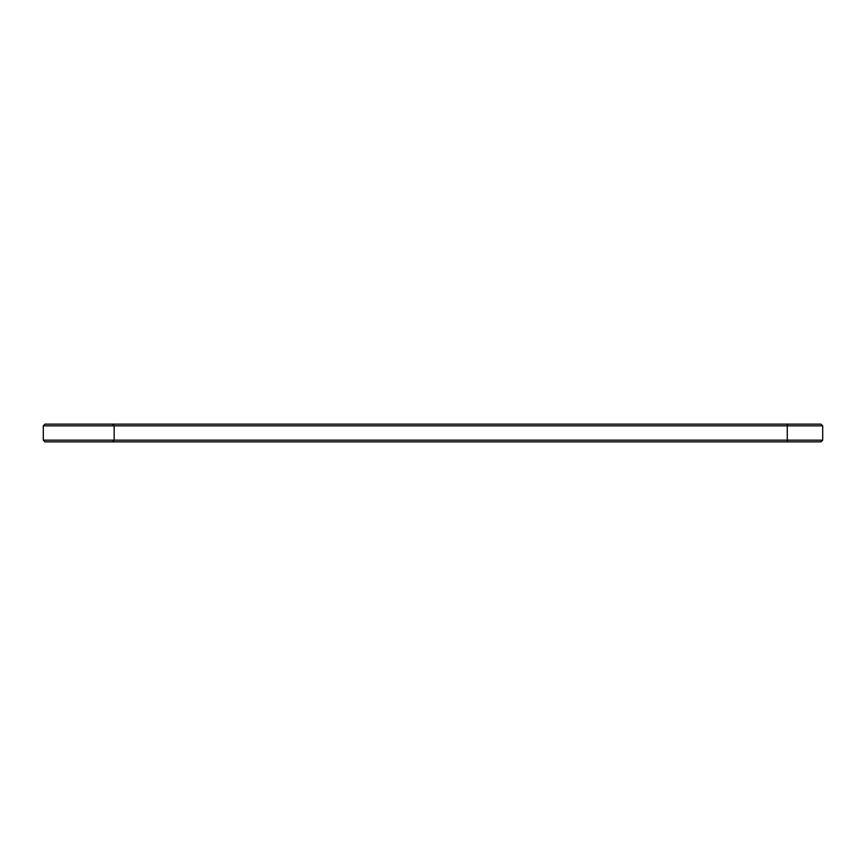 <?xml version="1.0" encoding="UTF-8"?>
<svg xmlns="http://www.w3.org/2000/svg" width="866" height="866" viewBox="0 0 866 866"><rect width="100%" height="100%" fill="white"/><g stroke="black" fill="none" stroke-linecap="round" stroke-linejoin="round"><path stroke-width="1.3" d="M822.7 440.155L787.27 440.155L787.27 441.855L821 441.855L822.7 440.155L822.7 425.845L821 424.145L45 424.145L43.3 425.845L43.3 440.155L45 441.855L112.45 441.855L114.15 440.155L43.3 440.155M822.7 425.845L114.15 425.845L112.45 424.145M787.27 424.145L787.27 440.155L114.15 440.155L114.15 425.845L43.3 425.845M114.15 440.155L112.45 441.855L787.27 441.855"/></g></svg>
